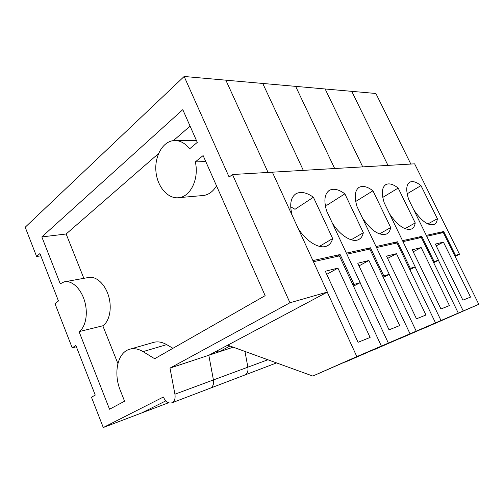 <?xml version="1.0" encoding="UTF-8"?>
<svg xmlns="http://www.w3.org/2000/svg" width="504" height="504" viewBox="0 0 504 504"><rect width="100%" height="100%" fill="white"/><g stroke="black" fill="none" stroke-linecap="round" stroke-linejoin="round"><path stroke-width="0.76" d="M168.512 402.765L141.611 412.978L165.803 400.875L141.611 412.978L103.27 427.524L91.463 397.234L95.243 395.086L75.839 345.448L72.223 347.867L76.362 346.777M72.223 347.867L54.98 303.635L58.458 300.97L39.923 253.556L36.597 256.473L40.824 255.868M103.27 427.524L163.359 397.026C165.671 401.839 168.556 403.754 172.009 402.784C174.567 401.348 175.543 398.494 174.919 394.21L169.999 368.096L289.957 302.765L232.489 174.529L229.125 177.074L184.155 76.476L25.2 227.228L36.597 256.473M184.155 76.476L375.889 93.486L410.836 164.052M268.059 172.437L225.849 80.174L268.059 172.437M210.023 388.288L210.445 388.124C212.997 386.719 213.992 383.991 213.425 379.94L208.82 355.263L327.342 292.062L272.362 172.185L414.628 163.832L459.49 254.237L455.112 256.429M289.957 302.765L327.342 292.062M169.999 368.096L233.239 347.187M232.489 174.529L272.362 172.185L292.188 215.41C289.327 204.473 290.657 197.209 296.169 193.631C300.932 191.281 306.671 192.484 313.4 197.234L332.659 238.543C331.752 242.033 329.969 244.459 327.304 245.813C320.078 249.757 306.445 241.876 298.141 228.4L312.902 260.574L340.106 254.526L336.622 256.511M41.832 236.924L182.788 109.652L197.284 142.399L189.58 148.863C184.911 142.865 179.563 140.112 173.527 140.61C162.332 141.75 154.249 156.889 156.013 172.185C157.595 187.507 168.563 199.647 179.55 197.587C190.978 196.006 199.187 178.196 195.319 161.91L203.118 155.566L265.148 295.659L154.671 358.728L143.042 351.622C138.046 348.661 133.327 347.949 128.879 349.486C117.3 353.266 113.343 373.672 120.368 390.575L124.595 401.222L109.544 409.223L79.052 331.638C85.775 327.134 88.332 313.242 84.508 300.749C80.747 288.225 71.492 279.89 64.071 281.894L60.26 283.815L41.832 236.924L66.144 233.995L158.527 153.575M173.407 140.622L190.077 126.113M201.43 195.665L204.057 195.432C209.103 194.45 213.261 191.262 216.537 185.875M205.758 161.526L195.319 161.91M172.941 348.296L166.692 344.629C161.727 341.806 157.021 341.158 152.567 342.689L130.549 349.007M117.898 363.567L102.81 325.786L79.052 331.638M102.81 325.786C109.588 321.35 112.253 307.843 108.505 295.741C104.832 283.607 95.615 275.575 88.143 277.559L65.407 281.654M83.853 278.334L66.144 233.995M353.48 286.178L360.19 282.662L326.542 210.748C323.606 200.277 324.639 193.435 329.641 190.21C333.787 188.225 338.864 189.435 344.868 193.832L326.831 205.304L325.067 204.114M334.675 168.525L295.64 86.367L334.675 168.525M383.298 277.421L389.277 274.334L357.027 206.608C354.041 196.585 354.829 190.115 359.377 187.198C363.019 185.497 367.548 186.694 372.96 190.789L390.688 227.569C390.121 230.763 388.729 232.905 386.511 234.007C379.298 236.086 371.291 230.788 362.502 218.106L376.047 246.544L397.536 241.775L394.223 243.589M275.436 363.34L244.856 375.001C247.395 373.621 248.396 371.013 247.874 367.17L244.963 351.439L247.874 367.17L267.882 359.755M303.326 170.365L262.748 83.45L303.326 170.365M351.175 239.778L363.334 232.741L344.868 193.832M363.334 232.741C362.615 236.08 361.034 238.361 358.609 239.576C352.227 243.004 339.986 235.494 332.249 222.944L346.374 253.134L370.471 247.785L367.07 249.682M382.82 276.413L383.815 275.896L370.471 247.785M383.815 275.896L389.277 274.334M360.102 282.706L388.351 343.092L410.036 333.787L369.848 249.058L346.878 254.211M399.691 325.565L389.044 329.843L357.764 263.233L368.922 260.48L399.691 325.565M388.351 343.092L345.202 361.96M345.41 362.029L410.036 333.787M359.006 265.873L368.922 260.48M313.4 197.234L294.998 209.311L290.682 206.76M244.44 375.159L244.856 375.001C247.395 373.621 248.396 371.013 247.874 367.17L213.425 379.94L208.82 355.263M352.932 285.006L354.041 284.42L340.106 254.526M354.041 284.42L360.19 282.662M230 346.015L218.768 351.975L216.518 351.156M244.856 375.001L210.445 388.124C212.997 386.719 213.992 383.991 213.425 379.94L174.919 394.21M319.448 246.374L332.659 238.543M327.254 292.112L356.832 356.605L381.383 346.078L339.368 255.893L313.425 261.715M370.106 337.453L358.06 342.298L325.332 271.24L337.932 268.128L370.106 337.453M356.832 356.605L312.795 376.053L227.72 345.183M312.795 376.053L381.383 346.078M326.756 274.327L337.932 268.128M362.729 166.881L325.149 88.981L362.729 166.881M409.859 269.646L415.214 266.912L384.269 202.91C381.257 193.303 381.824 187.173 385.976 184.521C389.201 183.047 393.271 184.225 398.191 188.061L415.233 222.926C414.798 225.981 413.564 228.01 411.535 229.005C405.071 230.788 397.732 225.716 389.523 213.784L402.526 240.666L421.81 236.382L418.585 238.121M409.437 268.771L410.332 268.311L397.536 241.775M410.332 268.311L415.214 266.912M379.499 233.906L390.688 227.569M355.698 201.487L372.96 190.789M389.189 274.384L416.216 331.141L435.506 322.862L397.001 242.966L376.526 247.558M425.956 315.006L416.48 318.818L386.543 256.133L396.49 253.676L425.956 315.006M416.216 331.141L374.214 349.505M374.403 349.568L435.506 322.862M387.633 258.413L396.49 253.676M387.986 165.394L351.761 91.344L387.986 165.394M433.661 262.685L438.486 260.247L408.75 199.584C405.733 190.373 406.123 184.552 409.909 182.12C412.795 180.835 416.48 181.988 420.972 185.598L437.377 218.73C437.056 221.666 435.96 223.581 434.101 224.488C428.268 226.031 421.508 221.168 413.809 209.897L426.302 235.387L443.709 231.519L440.565 233.188M433.283 261.916L434.095 261.507L421.81 236.382M434.095 261.507L438.486 260.247M404.926 228.665L415.233 222.926M382.788 197.385L398.191 188.061M415.132 266.956L441.019 320.5L458.294 313.091L421.35 237.497L402.986 241.618M449.436 305.575L440.95 308.983L412.247 249.782L421.168 247.584L449.436 305.575M441.019 320.5L400.182 338.354M400.359 338.411L458.294 313.091M413.211 251.779L421.168 247.584M454.778 255.749L455.521 255.377L443.709 231.519M455.521 255.377L459.49 254.237M427.871 223.946L437.377 218.73M407.156 193.794L420.972 185.598M438.404 260.291L463.245 310.968L478.8 304.296L443.312 232.571L426.743 236.288M470.547 297.089L462.905 300.157L435.349 244.081L443.4 242.096L470.547 297.089M463.245 310.968L423.555 328.318M423.719 328.369L478.8 304.296M436.212 245.839L443.4 242.096M166.692 344.629L143.042 351.622M210.445 388.124L172.009 402.784M179.55 197.587L204.057 195.432M176.419 140.591L196.447 140.496M329.641 190.21L328.671 190.846M296.169 193.631L294.966 194.45M276.564 362.905L275.852 363.182M359.377 187.198L358.583 187.702M385.976 184.521L385.321 184.924M409.909 182.12L409.368 182.448"/></g></svg>
